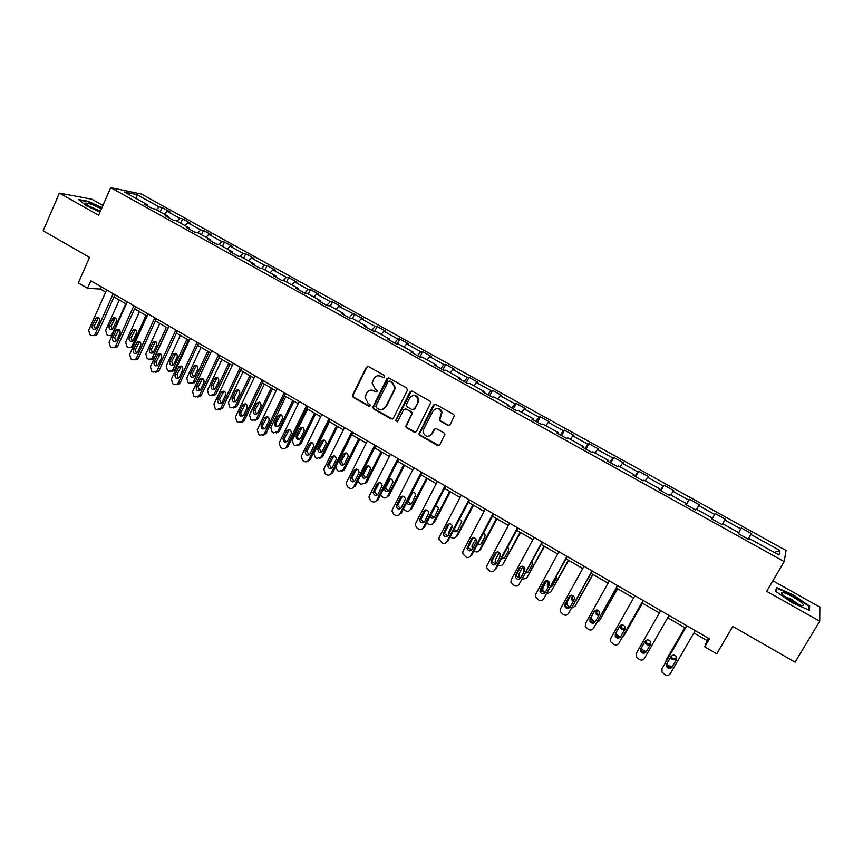 <?xml version="1.0" encoding="UTF-8"?>
<svg xmlns="http://www.w3.org/2000/svg" width="863" height="863" viewBox="0 0 863 863"><rect width="100%" height="100%" fill="white"/><g stroke="black" fill="none" stroke-linecap="round" stroke-linejoin="round"><path stroke-width="1.29" d="M384.693 377.023L384.197 375.351L368.533 366.538L366.3 367.26L352.384 395.459L353.247 397.325L368.771 406.193L370.464 405.254L367.832 402.892L365.027 397.228L366.743 392.999C368.512 390.173 370.896 389.429 373.906 390.745L375.923 391.888L377.627 390.907L374.984 388.587L372.158 383.053L373.895 378.663C375.675 375.826 378.07 375.06 381.079 376.376L383.118 377.519L384.693 377.023M447.897 425.383L450.216 424.693L454.434 415.556L453.56 414.391L435.664 404.316L433.355 405.027L418.9 433.927L419.796 435.34L437.541 445.47L439.85 444.79L444.887 434.175L444.003 432.924L436.365 428.587L434.067 429.278L431.662 433.97C428.037 437.595 425.189 436.969 423.118 432.115L423.614 429.386L433.021 411.004C436.43 407.412 439.278 407.897 441.554 412.438L439.353 419.796L440.238 421.058L447.897 425.383L449.353 425.491M102.924 205.437L91.748 199.18L59.364 193.107L43.15 230.788L89.536 257.401L78.306 282.913L87.508 288.253L90.82 280.766L709.429 638.836L704.758 646.851L716.754 653.82L732.795 626.441L795.082 662.18L819.721 621.187L819.85 607.088L772.903 580.788M59.364 193.107L98.63 215.221L110.723 187.649L784.197 561.586L766.689 591.328L819.721 621.187M407.379 390.4L406.667 388.005L389.116 378.123L386.861 378.835L372.773 407.271L373.657 408.976L391.058 418.922L393.312 418.231L407.379 390.4M412.277 391.155L430.001 401.133L430.896 402.428L416.462 431.446L414.186 432.136L406.646 427.821L405.75 426.344L411.673 414.164L410.961 411.77L405.966 408.933L403.69 409.634L397.746 421.36L395.534 420.756L409.99 391.867L412.277 391.155M110.723 187.649L141.327 194.024L786.064 550.486L784.197 561.586M748.102 539.084L751.317 533.539L741.231 527.962L740.842 528.9L724.715 519.979L725.19 519.084L715.211 513.561L714.693 514.424L698.739 505.599L699.332 504.779L689.461 499.31L688.814 500.098L673.021 491.36L673.744 490.616L663.96 485.211L663.205 485.923L647.574 477.271L648.404 476.603L638.728 471.241L637.854 471.888L622.374 463.323L623.323 462.719L613.744 457.422L612.752 457.994L597.433 449.515L598.501 448.987L589.019 443.733L587.908 444.251L572.752 435.858L573.917 435.384L564.531 430.195L563.312 430.637L548.307 422.32L549.591 421.921L540.292 416.775L538.965 417.153L524.1 408.922L525.491 408.587L516.29 403.496L514.855 403.808L500.141 395.664L501.63 395.383L492.514 390.346L490.993 390.594L476.419 382.525L478.005 382.32L468.987 377.325L467.347 377.509L452.924 369.526L454.618 369.375L445.675 364.423L443.949 364.553L429.655 356.646L431.446 356.548L422.6 351.651L420.766 351.726L406.613 343.895L408.501 343.852L399.742 339.008L397.811 339.019L383.798 331.263L385.783 331.284L377.099 326.484L375.081 326.441L361.198 318.749L363.269 318.825L338.814 306.365L340.982 306.494L332.46 301.78L330.259 301.629L316.645 294.089L318.9 294.272L310.464 289.612L308.177 289.396L294.682 281.931L297.023 282.169L288.663 277.552L286.289 277.293L272.935 269.892L275.351 270.184L267.077 265.599L264.617 265.286L251.381 257.961L253.884 258.307L245.685 253.765L243.15 253.409L230.033 246.149L232.622 246.538L224.488 242.039L221.877 241.629L208.878 234.434L211.554 234.876L203.495 230.421L200.799 229.957L187.929 222.837L190.669 223.323L182.697 218.911L179.914 218.404L167.163 211.349L169.989 211.877L162.082 207.508L159.224 206.947L136.893 194.596L124.401 192.007L147.077 204.585L144.089 204.002L152.179 208.49L155.135 209.051L168.091 216.235L165.178 215.707L173.344 220.238L176.225 220.745L189.299 228.005L186.473 227.519L194.714 232.093L197.508 232.557L210.712 239.871L207.972 239.439L216.289 244.056L218.997 244.466L221.877 241.629M751.317 533.539L750.961 534.51L779.882 550.508L778.998 554.995L749.483 538.631L749.116 539.645L738.728 533.884L739.149 532.903L722.698 523.776L722.202 524.715L711.921 519.019L712.471 518.113L696.193 509.084L695.567 509.947L685.395 504.305L686.074 503.474L669.968 494.542L669.213 495.319L659.149 489.742L659.958 488.987L644.014 480.152L643.14 480.853L633.183 475.33L634.1 474.65L618.329 465.901L617.325 466.538L607.476 461.069L608.523 460.464L592.903 451.802L591.791 452.374L582.04 446.958L583.194 446.419L567.746 437.854L566.516 438.35L556.862 432.989L558.134 432.525L542.838 424.046L541.489 424.467L531.942 419.17L533.323 418.771L518.188 410.378L516.732 410.734L507.271 405.481L508.771 405.157L493.776 396.84L492.212 397.131L482.849 391.931L484.456 391.673L469.623 383.442L467.951 383.668L458.674 378.523L460.389 378.328L445.696 370.184L443.927 370.335L434.747 365.254L436.559 365.114L422.018 357.045L420.141 357.142L411.058 352.104L412.967 352.028L398.566 344.046L396.592 344.078L387.595 339.094L389.612 339.073L375.351 331.165L373.269 331.144L364.369 326.203L366.484 326.246L352.363 318.425L350.184 318.339L341.37 313.442L343.582 313.549L329.59 305.793L327.325 305.653L318.587 300.809L320.896 300.971L307.045 293.291L304.682 293.096L296.041 288.296L298.436 288.512L284.714 280.906L282.266 280.658L273.7 275.912L276.182 276.182L262.6 268.652L260.065 268.339L251.586 263.636L254.154 263.959L240.701 256.505L238.069 256.138L229.666 251.478L232.33 251.856L218.997 244.466M738.739 532.676L740.842 528.9M722.072 524.639L724.715 519.979M722.698 523.776L722.169 524.693M712.018 519.073L714.693 514.424M696.57 509.289L698.739 505.599M712.471 518.113L711.953 519.03M686.085 504.682L688.814 500.098M670.81 495.006L673.021 491.36M686.074 503.474L685.589 504.402M660.422 490.443L663.205 485.923M645.319 480.874L647.574 477.271M659.958 488.987L659.494 489.925M635.017 476.354L637.854 471.888M620.076 466.872L622.374 463.323M634.1 474.65L633.679 475.61M609.871 462.406L612.752 457.994M595.103 453.021L597.433 449.515M608.523 460.464L608.124 461.435M584.985 448.587L587.908 444.251M570.367 439.31L572.752 435.858M583.194 446.419L582.827 447.401M560.335 434.92L563.312 430.637M545.891 425.739L548.307 422.32M558.134 432.525L557.789 433.506M535.945 421.381L538.965 417.153M521.651 412.298L524.1 408.922M533.323 418.771L533.01 419.763M511.781 407.983L514.855 403.808M497.649 398.986L500.141 395.664M508.771 405.157L508.48 406.16M487.865 394.715L490.993 390.594M473.895 385.815L476.419 382.525M484.456 391.673L484.197 392.687M464.186 381.586L467.347 377.509M450.357 372.762L452.924 369.526M460.389 378.328L460.162 379.342M440.734 368.577L443.949 364.553M427.056 359.839L429.655 356.646M436.559 365.114L436.354 366.139M387.336 378.253L387.056 378.814M417.519 355.696L420.766 351.726M403.992 347.045L406.613 343.895M412.967 352.028L412.794 353.064M394.52 342.935L397.811 339.019M381.133 334.38L383.798 331.263M389.612 339.073L389.461 340.119M371.748 330.302L375.081 326.441M358.501 321.823L361.198 318.749M366.484 326.246L366.354 327.304M349.191 317.789L352.568 313.97M336.095 309.396L338.814 306.365M343.582 313.549L343.474 314.617M326.85 305.394L330.259 301.629M313.895 297.088L316.645 294.089M320.896 300.971L320.809 302.039M304.747 293.107L308.177 289.396M291.899 284.898L294.682 281.931M298.436 288.512L298.371 289.59M283.021 280.734L286.289 277.293M270.119 272.816L272.935 269.892M276.182 276.182L276.149 277.26M261.489 268.512L264.617 265.286M248.533 260.853L251.381 257.961M254.154 263.959L254.143 265.06M240.141 256.43L243.15 253.409M227.163 248.997L230.033 246.149M232.33 251.856L232.341 252.956M205.987 237.249L208.878 234.434M210.712 239.871L210.745 240.982M197.886 232.762L200.799 229.957M185.006 225.621L187.929 222.837M189.299 228.005L189.353 229.116M176.98 221.165L179.914 218.404M164.207 214.089L167.163 211.349M168.091 216.235L168.156 217.357M156.268 209.687L159.224 206.947M136.57 198.76L136.893 194.596M147.077 204.585L147.163 205.707M693.906 632.946L707.121 640.594L704.758 646.851M87.508 288.253L100.507 289.094L105.674 292.093M113.981 296.904L126.278 304.035M134.596 308.846L147.077 316.085M155.394 320.907L168.069 328.253M176.386 333.075L189.267 340.529M197.584 345.351L210.658 352.924M218.975 357.746L232.244 365.437M240.572 370.259L254.046 378.07M262.384 382.892L276.063 390.82M284.391 395.653L298.285 403.701M306.624 408.533L320.723 416.7M329.062 421.532L343.377 429.828M351.716 434.661L366.257 443.086M374.596 447.919L389.364 456.473M397.703 461.306L412.697 470.001M421.036 474.833L436.268 483.658M444.607 488.48L460.065 497.444M468.404 502.277L484.111 511.371M492.439 516.203L508.393 525.448M516.721 530.27L532.924 539.655M541.252 544.488L557.703 554.014M566.031 558.846L582.73 568.523M591.058 573.345L608.027 583.172M616.344 588.005L633.582 597.983M641.899 602.806L659.397 612.946M667.725 617.768L685.405 628.016M774.381 552.439L779.882 550.508M748.372 539.235L750.961 534.51M749.483 538.631L748.911 539.537M101.467 286.926L100.507 289.094M708.469 638.275L707.121 640.594M160.14 211.834L162.082 207.508M180.734 223.247L182.697 218.911M201.511 234.768L203.495 230.421M222.481 246.397L224.488 242.039M243.646 258.134L245.685 253.765M265.006 269.979L267.077 265.599M286.581 281.942L288.663 277.552M308.339 294.013L310.464 289.612M330.324 306.203L332.46 301.78M352.503 318.501L354.671 314.067M374.779 331.165L377.099 326.484M397.207 344.067L399.742 339.008M419.893 357.012L422.6 351.651M442.935 369.796L445.675 364.423M429.084 436.193L431.662 433.97M466.214 382.708L468.987 377.325M489.709 395.739L492.514 390.346M513.442 408.911L516.29 403.496M537.412 422.201L540.292 416.775M561.619 435.632L564.531 430.195M586.063 449.192L589.019 443.733M610.756 462.892L613.744 457.422M635.697 476.732L638.728 471.241M660.896 490.702L663.96 485.211M686.344 504.823L689.461 499.31M712.061 519.095L715.211 513.561M722.018 524.618L725.19 519.084M101.985 207.584L88.231 201.316L78.565 199.536L86.224 205.718L100.043 212.007M809.656 606.15L793.205 594.855L776.43 587.509L775.74 591.349L792.31 602.838L809.462 610.303L809.656 606.15L808.879 607.444M384.046 377.595L378.393 375.707M371.058 390.076L376.904 391.953M367.94 366.344L366.883 367.217L352.989 395.383L353.841 397.239L369.785 406.246M388.458 377.918L373.345 407.174L374.229 408.889L392.438 419.03M389.666 381.209L388.08 381.705L375.858 406.085L376.344 407.757L378.479 408.965C381.489 410.303 383.884 409.558 385.675 406.743L394.067 390.054L394.682 387.39L391.813 382.417L389.278 381.079M382.158 409.537L385.675 406.743M390.216 381.155L392.363 382.363L395.232 387.325L394.618 389.99L386.236 406.646M405.146 408.717L411.489 411.673L412.385 413.107L406.29 426.225L407.185 427.703L415.632 432.223M411.522 390.939L396.225 420.065L397.217 421.878M417.638 402.417L418.134 399.709C416.074 394.844 413.237 394.24 409.634 397.897L406.16 405.286L407.056 406.764L412.061 409.601L414.348 408.9L418.156 402.331L418.652 399.634C417.994 396.592 416.182 395.189 413.215 395.448M413.42 409.72L414.348 408.9M418.156 402.331L414.876 408.803M436.43 408.577C439.31 408.188 441.176 409.45 442.05 412.341L439.86 419.677L440.734 420.95L448.382 425.276M435.416 428.372L432.169 433.841M434.812 404.1L419.418 433.798L420.313 435.211L439.062 445.545M125.75 303.722L112.05 334.164L110.863 335.524L108.209 335.524L106.936 334.768L105.664 330.4L119.299 299.99M113.269 317.864L115.318 317.918L111.187 325.944L112.222 329.439L116.332 321.414C116.753 318.63 115.739 317.455 113.269 317.864L109.126 325.912C108.716 328.727 109.752 329.903 112.244 329.429M111.963 335.869L110.572 335.675M113.236 293.744L95.189 334.11L93.97 335.513L91.273 335.513L89.968 334.736L88.673 330.27L106.645 289.925M93.7 335.653L96.127 335.513L97.336 334.121L114.952 294.736M96.376 328.134L95.372 329.267C92.837 329.752 91.78 328.555 92.201 325.675L96.408 317.433C98.921 317.012 99.968 318.22 99.525 321.068L96.376 328.134M95.383 329.267L94.358 325.707L98.533 317.508M101.446 208.803L91.273 204.143L85.696 203.075C86.624 205.081 91.478 207.843 100.281 211.338L100.324 211.359M100.421 211.144L89.342 206.268M79.31 200.151L88.339 201.791L101.823 207.951M792.838 596.797C786.765 593.485 782.978 592.072 781.479 592.536C781.123 594.003 784.726 596.98 792.31 601.457L801.522 605.621C805.902 605.945 803.011 603.01 792.838 596.797M798.879 604.693L791.63 599.407L784.586 596.419M776.128 591.619L776.754 588.178L793.011 595.287L808.944 606.247L808.75 609.99M776.117 589.246L776.754 588.178M145.966 315.437L132.104 345.955L131.047 347.217L128.22 347.304L126.937 346.548L125.653 342.158L139.461 311.672M135.351 329.623L131.176 337.66L132.276 341.209M132.902 347.293L130.615 347.465M133.29 340.087L136.43 333.172C136.839 330.281 135.771 329.116 133.226 329.677L129.159 337.67C128.77 340.583 129.86 341.737 132.427 341.122L133.29 340.087M166.365 327.26L152.341 357.854L151.435 359.008L148.414 359.202L147.12 358.436L145.836 354.024L159.806 323.463M167.897 328.145L154.294 357.789L153.387 358.943L150.852 359.353M155.567 341.424L151.338 349.483L152.524 353.096M153.549 351.975L156.721 345.038C157.109 342.028 155.976 340.885 153.355 341.608L149.375 349.526C149.008 352.557 150.151 353.69 152.794 352.913L153.549 351.975M133.905 305.707L115.642 346.192L114.563 347.487L111.683 347.573L110.367 346.797L109.062 342.309L127.26 301.856M114.153 347.724L116.667 347.455L117.735 346.16L135.577 306.678M116.839 340.184L115.955 341.252C113.344 341.877 112.233 340.691 112.632 337.703L116.764 329.526C119.364 328.954 120.453 330.151 120.043 333.107L116.839 340.184M115.836 341.317L114.736 337.703L118.965 329.483M154.779 317.789L136.278 358.372L135.362 359.558L132.276 359.752L130.949 358.965L129.644 354.456L148.069 313.905M134.801 359.903L137.411 359.483L138.328 358.307L156.386 318.717M137.508 352.352L136.742 353.323C134.045 354.11 132.88 352.956 133.247 349.849L137.293 341.737C139.979 341.004 141.133 342.18 140.745 345.254L137.508 352.352M136.494 353.485L135.308 349.806L139.579 341.565M186.958 339.191L172.751 369.86L172.007 370.874L168.792 371.198L167.476 370.421L166.192 365.998L180.335 335.362M188.425 340.044L174.66 369.763L173.916 370.777L171.284 371.349M175.955 353.345L171.683 361.414L172.956 365.081M173.981 363.959L177.195 357.002C177.551 353.884 176.365 352.762 173.657 353.657L169.774 361.489C169.45 364.65 170.647 365.75 173.366 364.79L173.981 363.959M207.735 351.23L193.366 381.975L192.773 382.827L189.353 383.312L188.037 382.525L186.732 378.08L201.057 347.368M209.148 352.05L195.211 381.845L191.899 383.463M196.527 365.373L192.222 373.452L193.582 377.174M194.607 376.052L197.864 369.084C198.166 365.826 196.926 364.747 194.143 365.847L190.356 373.56C190.076 376.861 191.327 377.918 194.121 376.764L194.607 376.052M228.706 363.388L214.153 394.208L210.108 395.534L208.77 394.747L207.465 390.27L221.964 359.483M230.065 364.175L215.955 394.035L212.708 395.675M217.282 377.509L212.945 385.61L214.402 389.375M215.416 388.264L218.717 381.273C218.965 377.875 217.67 376.84 214.822 378.156L211.133 385.75C210.906 389.181 212.222 390.205 215.06 388.825L215.416 388.264M175.847 329.99L157.109 370.669L156.354 371.716L153.075 372.039L151.737 371.252L150.41 366.721L169.072 326.063M155.631 372.19L158.35 371.608L159.116 370.572L177.4 330.885M158.361 364.628L157.724 365.491C154.952 366.462 153.733 365.34 154.067 362.104L158.015 354.078C160.777 353.172 161.985 354.315 161.64 357.509L158.361 364.628M157.346 365.761L156.074 362.029L160.389 353.776M197.12 342.298L178.145 383.086L177.551 383.959L174.056 384.456L172.708 383.657L171.381 379.094L190.281 338.339M176.678 384.596L180.087 382.945L198.609 343.161M179.407 377.023L178.911 377.746C176.074 378.933 174.79 377.843 175.07 374.477L178.932 366.57C181.769 365.437 183.032 366.548 182.729 369.882L179.407 377.023M178.393 378.145L177.023 374.359L181.392 366.095M218.587 354.725L199.375 395.621L195.243 396.98L193.884 396.171L192.546 391.586L211.683 350.723M197.918 397.109L201.262 395.437L220.011 355.545M200.658 389.537L200.292 390.108C197.39 391.522 196.052 390.475 196.279 386.958L200.043 379.191C202.934 377.832 204.261 378.9 204.013 382.385L200.658 389.537M199.644 390.648L198.177 386.807L202.578 378.533M249.882 375.653L235.146 406.549L231.057 407.865L229.709 407.066L228.393 402.579L243.075 371.705M251.176 376.397L236.883 406.333L233.711 408.005M238.231 389.763L233.851 397.865L235.426 401.683M236.43 400.583L239.763 393.582C239.946 390.033 238.587 389.04 235.696 390.615L232.104 398.048C231.942 401.629 233.312 402.6 236.203 400.971L236.43 400.583M240.259 367.271L220.799 408.264L216.635 409.623L215.254 408.803L213.916 404.197L233.29 363.237M219.375 409.742L222.632 408.048L241.629 368.059M222.104 402.169L221.877 402.557C218.922 404.229 217.53 403.226 217.692 399.569L221.349 391.953C224.304 390.346 225.685 391.36 225.513 394.995L222.104 402.169M221.111 403.269L219.526 399.375L223.97 391.09M271.241 388.026L256.203 419.235L252.19 420.313L250.831 419.515L249.515 414.995L264.369 384.046M272.471 388.749L257.897 418.987L254.919 420.443M259.364 402.136L254.963 410.238L256.635 414.1M257.627 413.021L261.004 405.998C261.111 402.298 259.698 401.371 256.764 403.204L253.258 410.464C253.183 414.186 254.607 415.114 257.519 413.226L257.627 413.021M262.147 379.936L242.309 421.273L238.22 422.385L236.829 421.554L235.48 416.937L255.103 375.858M241.025 422.492L244.089 421.015L263.442 380.68M243.765 414.92L243.657 415.114C240.669 417.045 239.224 416.106 239.299 412.287L242.881 404.855C245.869 402.967 247.303 403.927 247.206 407.724L243.765 414.92M242.773 416.009C241.047 415.254 240.486 413.938 241.079 412.061L245.556 403.765M292.805 400.529L277.703 431.576L273.528 432.881L272.158 432.072L270.831 427.53L285.869 396.505M293.981 401.209L279.332 431.284L276.343 432.989M280.691 414.628L276.257 422.73C275.664 424.65 276.268 425.955 278.059 426.646M278.048 415.923L279.688 415.686L278.037 415.955L274.617 422.989C274.628 426.861 276.095 427.724 279.029 425.578L282.449 418.533C282.46 414.682 280.993 413.809 278.048 415.923L278.037 415.955M284.229 392.719L264.272 433.927L260.011 435.265L258.609 434.434L257.25 429.785L277.131 388.609M262.902 435.362L265.987 433.636L285.47 393.431M265.621 427.789C262.632 429.99 261.133 429.105 261.122 425.135L264.617 417.897C267.616 415.729 269.116 416.624 269.116 420.572L265.621 427.789M264.661 428.857C262.837 428.145 262.233 426.807 262.848 424.866L267.336 416.57M314.574 413.14L299.278 444.262L295.07 445.567L293.679 444.747L292.255 440.389L307.573 409.084M315.685 413.787L300.863 443.938L297.962 445.653M302.201 427.228L297.681 435.524C297.217 437.444 297.886 438.706 299.688 439.289M300.626 438.253L304.197 430.961C303.959 427.207 302.438 426.419 299.634 428.587L296.095 435.815C296.279 439.591 297.789 440.41 300.626 438.253M306.538 405.632L286.322 446.948C285.265 448.663 283.83 449.105 282.018 448.275L280.604 447.433L279.137 442.967L299.364 401.478M284.995 448.35L287.983 446.603L307.703 406.311M287.692 440.788C284.801 442.989 283.258 442.158 283.064 438.285L286.678 430.885C289.536 428.663 291.09 429.472 291.327 433.312L287.692 440.788M286.753 441.834C284.93 441.22 284.251 439.936 284.736 437.973L289.321 429.504M336.548 425.869L321.068 457.077L316.807 458.361L315.405 457.541L313.873 453.431L329.483 421.78M337.595 426.473L322.579 456.71L319.795 458.426M323.916 439.968L319.31 448.469L321.521 452.05M322.428 451.036L326.117 443.506C325.675 439.882 324.11 439.159 321.435 441.338L317.778 448.803C318.167 452.46 319.72 453.204 322.428 451.036M329.062 418.674L308.587 460.087C307.508 461.813 306.063 462.255 304.24 461.403L302.805 460.562L301.23 456.344L321.823 414.477M307.314 461.457L310.184 459.709L330.162 419.299M309.979 453.906C307.206 456.117 305.621 455.351 305.222 451.608L308.965 443.96C311.694 441.737 313.28 442.482 313.744 446.182L309.979 453.906M309.073 454.93L306.829 451.252L311.511 442.557M358.738 438.728L343.053 470.011L344.51 469.601L341.845 471.317M359.709 439.289L344.51 469.601M345.826 452.827L341.155 461.532L343.571 464.93M344.434 463.949L348.231 456.171C347.595 452.697 346.009 452.039 343.452 454.208L339.688 461.921C340.259 465.427 341.845 466.106 344.434 463.949M335.685 466.754L337.336 470.454L338.749 471.284L343.053 470.011M351.802 431.834L331.068 473.356C329.979 475.082 328.512 475.524 326.667 474.672L325.222 473.809L323.841 469.094L344.488 427.595M329.849 474.682L332.6 472.935L352.838 432.428M332.482 467.153C329.828 469.364 328.21 468.663 327.616 465.06L331.457 457.163C334.067 454.941 335.696 455.621 336.343 459.181L332.482 467.153M331.619 468.145L329.159 464.661L333.916 455.75M381.133 451.705L365.254 483.064L366.646 482.611L382.039 452.234M367.94 465.815L363.226 474.715L365.847 477.929M366.656 476.98L370.529 468.954C369.731 465.632 368.113 465.038 365.675 467.196L361.824 475.146C362.568 478.512 364.175 479.127 366.656 476.98M357.821 481.155L360.907 484.337L365.254 483.064M374.769 445.125L353.765 486.754C352.665 488.49 351.176 488.922 349.321 488.059L347.865 487.196L346.139 483.496L346.462 482.449L367.39 440.853M353.765 486.754L355.232 486.29L375.729 445.686M355.2 480.529C352.665 482.73 351.014 482.093 350.249 478.641L354.186 470.497C356.678 468.296 358.328 468.9 359.148 472.309L355.2 480.529M354.38 481.478L351.726 478.188L356.527 469.073M403.744 464.801L387.66 496.247L388.997 495.75L404.585 465.297M390.259 478.933L385.524 488.026L388.339 491.036M389.094 490.141L393.032 481.878C392.082 478.706 390.443 478.178 388.102 480.313L384.186 488.49C385.081 491.727 386.71 492.277 389.094 490.141M380.443 495.146L383.269 497.498C385.103 498.35 386.57 497.929 387.66 496.247M397.962 458.555L376.689 500.292C375.567 502.018 374.067 502.449 372.19 501.576L370.712 500.702L368.943 497.25L369.31 495.934L390.508 454.229M376.689 500.292L378.091 499.774L398.846 459.062M378.145 494.035C375.707 496.225 374.035 495.653 373.118 492.341L377.131 483.96C379.515 481.77 381.187 482.309 382.169 485.578L378.145 494.035M377.39 494.941L374.531 491.845L379.342 482.546M426.57 478.037L410.292 509.548L411.554 509.008L427.336 478.48M412.773 492.18L408.059 501.446L411.047 504.272M406.807 502.439C408.091 505.135 409.731 505.47 411.737 503.431L415.729 494.941C415.308 492.751 414.057 491.899 411.996 492.374M403.399 509.062L405.847 510.799C407.703 511.662 409.181 511.241 410.292 509.548M421.392 472.104L399.828 513.949C398.695 515.686 397.185 516.117 395.286 515.233L393.798 514.348L392.007 511.123L392.385 509.558L413.852 467.746M399.828 513.949L401.166 513.388L422.201 472.579M401.306 507.681C398.976 509.839 397.282 509.332 396.225 506.16L400.292 497.552C402.59 495.394 404.283 495.869 405.383 498.987L401.306 507.681M400.615 508.523L397.573 505.621L402.385 496.149M425.405 520.109L428.835 512.795M449.623 491.392L433.129 522.978L434.337 522.406L450.313 491.791M430.81 514.974L433.992 517.617M429.914 516.689C431.489 518.631 433.053 518.685 434.607 516.84L438.641 508.145L435.718 505.545M426.646 522.978L428.641 524.229C430.518 525.092 432.007 524.682 433.129 522.978M445.038 485.804L423.204 527.746C422.061 529.494 420.529 529.914 418.609 529.019L417.109 528.134L415.297 525.125L415.686 523.312L437.433 481.392M423.204 527.746L424.477 527.142L445.783 486.225M424.704 521.457C422.46 523.593 420.756 523.14 419.58 520.109L423.701 511.284C425.901 509.148 427.606 509.569 428.825 512.546L424.704 521.457M424.089 522.234L420.864 519.526L425.642 509.893M448.577 534.92L448.782 532.18L452.277 525.524M472.892 504.877L456.193 536.549L457.336 535.923L473.517 505.243M454.067 529.526L457.163 531.079M453.377 530.831C455.017 532.169 456.451 532.029 457.692 530.389L461.759 521.5L459.548 519.105M450.184 536.905L451.662 537.778C453.55 538.663 455.06 538.242 456.193 536.549M468.933 499.634L446.807 541.684C445.653 543.431 444.1 543.852 442.169 542.946L438.846 539.235L439.224 537.207L461.252 495.179M446.807 541.684L448.005 541.025L469.591 500.011M448.339 535.373C446.171 537.487 444.445 537.088 443.172 534.175L447.325 525.157C449.45 523.043 451.176 523.409 452.492 526.257L448.339 535.373M447.811 536.063L444.38 533.539L449.116 523.798M472.201 549.429C470.098 551.511 468.372 551.166 467.012 548.372L471.198 539.159C473.258 537.077 474.984 537.401 476.387 540.13L476.128 542.05L472.201 549.429L471.996 545.837L475.74 538.792M496.398 518.501L479.483 550.238L480.562 549.569L496.948 518.814M477.735 543.852L480.562 544.661M477.163 544.941L481.004 544.057L484.833 536.862L485.092 534.984L483.528 532.956M476.452 540.788L475.891 542.493M473.981 550.928L474.898 551.468C476.808 552.352 478.339 551.942 479.483 550.238M493.064 513.604L470.648 555.761C469.483 557.509 467.919 557.919 465.955 557.013L462.633 553.474L462.989 551.23L485.308 509.105M470.648 555.761L471.781 555.06L493.647 513.938M471.77 550.022L468.156 547.681L472.816 537.843M496.16 563.863L495.125 562.007L495.438 559.623L499.31 552.417M520.13 532.244L503 564.068L520.605 532.525M500.594 554.585L500.411 555.955M501.77 558.102L504.208 558.361M501.252 559.051L504.542 557.876L508.426 550.659L508.652 548.631L507.681 547.099M500.378 553.755L499.612 557.466M498.016 565.082L498.361 565.287C500.292 566.182 501.845 565.783 503 564.068M517.444 527.714L494.736 569.979C493.55 571.727 491.964 572.137 489.99 571.209L486.667 567.843L486.991 565.405L509.602 523.172M494.736 569.979L495.794 569.224L517.951 528.005M496.311 563.615C494.272 565.686 492.525 565.373 491.09 562.687L491.349 560.691L495.308 553.302C497.304 551.252 499.041 551.533 500.518 554.143L500.281 556.225L496.311 563.615M495.977 564.111L492.158 561.953L492.417 559.968L496.754 552.05M520.443 578.286L518.836 576.096L519.116 573.55L523.01 566.355M544.1 546.139L526.754 578.037L544.499 546.365M524.628 567.725L524.445 570.982M526.139 572.309L528.08 572.18M525.675 573.161L528.318 571.813L532.244 564.585L531.996 561.533M524.326 567.282L523.42 568.944L523.809 572.158M522.298 579.375L526.754 578.037M542.072 541.964L519.062 584.337C517.854 586.085 516.257 586.495 514.262 585.567L510.95 582.331L511.241 579.72L534.154 537.379M519.062 584.337L542.493 542.201M520.659 577.962C518.674 579.99 516.926 579.72 515.427 577.142L515.643 575.006L519.655 567.595C521.608 565.567 523.345 565.804 524.887 568.329L524.682 570.54L520.659 577.962M520.432 578.307L516.419 576.355L516.635 574.229L520.918 566.419M544.974 592.73L542.773 590.324L543.021 587.606L546.84 580.626M568.307 560.163L550.734 592.137L568.631 560.346M548.685 581.425L548.07 584.424L548.933 585.729M550.864 586.462L552.191 586.117M550.443 587.228L552.32 585.901L556.311 578.652L556.452 576.301M548.372 581.177L547.196 585.211L548.372 586.764M546.883 593.712L550.734 592.137M566.948 556.365L543.636 598.836C542.417 600.594 540.799 601.004 538.782 600.055L535.481 596.959L535.729 594.176L558.944 551.727M543.636 598.836L567.282 556.559M545.254 592.439C543.312 594.456 541.565 594.219 540.001 591.727L540.195 589.461L544.262 582.029C546.16 580.022 547.908 580.227 549.504 582.665L549.332 585.006L545.254 592.439M545.136 592.644L540.918 590.896L541.112 588.631L545.33 580.961M569.72 607.304L566.959 604.672L567.164 601.802L570.756 595.308M592.762 574.327L574.952 606.387L592.989 574.467M572.849 595.513L572.223 598.685L573.819 600.378M575.675 601.069L580.939 591.576M572.568 595.405L571.425 599.526L573.291 601.328M571.791 608.07L574.952 606.387M592.083 570.907L568.458 613.496C567.218 615.254 565.578 615.653 563.55 614.693L560.26 611.716L560.475 608.782L584.003 566.236M568.458 613.496L592.331 571.058M570.109 607.067C568.199 609.062 566.441 608.857 564.834 606.441L564.985 604.057L569.105 596.613C570.972 594.629 572.73 594.812 574.37 597.153L574.24 599.623L570.109 607.067M570.087 607.11C568.188 607.994 566.721 607.476 565.675 605.556L565.826 603.183L570.001 595.653M617.455 588.642L599.418 620.777L617.606 588.728M597.11 609.979L596.624 613.075L599.084 614.931M596.894 609.958L595.902 613.971L598.577 615.848M591.177 617.207L591.392 619.149L594.736 622.04M597.045 622.417L599.418 620.777M617.476 585.61L593.528 628.296C592.277 630.066 590.626 630.454 588.566 629.494L585.297 626.614L585.47 623.539L609.31 580.885M593.528 628.296L617.638 585.707M595.211 621.856C593.334 623.82 591.576 623.636 589.914 621.306L590.033 618.803L594.208 611.338C596.042 609.375 597.8 609.537 599.483 611.802L599.397 614.38L595.211 621.856M595.297 621.684C593.399 622.762 591.856 622.32 590.68 620.368L590.799 617.876L594.909 610.529M642.396 603.097L624.132 635.308L642.471 603.129M621.457 624.888L621.263 627.606L624.812 629.3L620.573 636.786C618.728 638.739 616.959 638.577 615.265 636.311L615.351 633.712L619.58 626.225C621.382 624.283 623.14 624.413 624.866 626.624L624.812 629.3M621.317 624.92L620.616 628.544L624.294 630.217M615.848 633.118L617.638 635.524L620.141 636.851M622.708 636.635L624.132 635.308M643.129 600.454L618.868 643.248C617.595 645.017 615.923 645.416 613.841 644.434L610.594 641.651L610.713 638.447L634.877 595.686M618.868 643.248L643.205 600.497M620.821 636.344C618.922 637.671 617.304 637.336 615.945 635.319L616.031 632.719L620.055 625.61M645.902 640.465L646.16 642.266C647.466 644.132 649.019 644.478 650.842 643.269M650.778 643.658L650.778 643.658C649.008 645.535 647.272 645.405 645.589 643.269L645.556 640.788M641.166 648.847L646.02 651.673M669.052 615.459L644.467 658.361C643.183 660.13 641.489 660.519 639.386 659.526L636.15 656.829L636.225 653.507L660.713 610.637M646.193 651.867C644.381 653.809 642.601 653.669 640.864 651.457L640.918 648.76L645.2 641.263C646.98 639.343 648.749 639.451 650.508 641.597L650.497 644.37L646.775 650.821C644.974 652.752 643.205 652.611 641.468 650.411L641.522 647.725L645.308 641.09M650.616 644.122L646.775 650.821M684.78 627.66L666.484 659.429M665.761 662.04L666.193 660.044L684.855 627.703M671.069 656.506L671.295 657.077C673.011 659.159 674.747 659.267 676.495 657.412L676.624 657.175M670.54 657.423L670.799 658.124C672.525 660.217 674.262 660.324 676.009 658.458L676.678 657.315M666.905 664.413L669.289 665.945L672.374 666.333M695.244 630.626L670.324 673.625C669.03 675.405 667.315 675.794 665.19 674.79L661.975 672.158L662.007 668.717L686.819 625.751M686.743 625.707L662.007 668.717M672.083 667.121C670.292 669.03 668.512 668.911 666.743 666.765L666.754 663.981L671.101 656.463C672.86 654.553 674.629 654.639 676.419 656.732L676.441 659.591L672.59 666.009C670.799 667.919 669.019 667.8 667.261 665.653L666.991 663.561M676.743 658.836L672.59 666.009M381.651 376.322L381.079 376.376M376.495 391.824L375.923 391.888M374.477 390.669L373.906 390.745M369.353 406.106L368.771 406.193M353.841 397.239L353.247 397.325M353.15 394.887L352.546 394.963M366.883 367.217L366.3 367.26M383.679 377.465L383.118 377.519M391.608 418.814L391.058 418.922M374.229 408.889L373.657 408.976M373.528 406.516L372.956 406.602M387.422 378.781L386.861 378.835M394.618 389.99L394.067 390.054M392.363 382.363L391.813 382.417M407.185 427.703L406.646 427.821M396.225 420.065L395.675 420.173M410.529 391.791L409.99 391.867M112.05 334.164L112.729 334.164M111.187 325.944L109.126 325.912M114.283 319.062L112.222 319.019M97.336 334.121L95.189 334.11M92.201 325.675L94.358 325.707M95.351 318.609L97.497 318.663M132.104 345.955L133.517 345.934M131.176 337.66L129.159 337.67M134.304 330.766L132.298 330.756M152.341 357.854L154.294 357.789M151.338 349.483L149.375 349.526M154.499 342.568L152.546 342.589M117.735 346.16L115.642 346.192M112.632 337.703L114.736 337.703M115.815 330.626L117.918 330.637M138.328 358.307L136.278 358.372M133.247 349.849L135.308 349.806M136.483 342.751L138.533 342.73M172.751 369.86L174.66 369.763M171.683 361.414L169.774 361.489M174.887 354.488L172.988 354.542M193.366 381.975L195.211 381.845M192.222 373.452L190.356 373.56M195.459 366.505L193.614 366.602M214.153 394.208L215.955 394.035M212.945 385.61L211.133 385.75M216.225 378.641L214.423 378.771M159.116 370.572L157.109 370.669M154.067 362.104L156.074 362.029M157.336 354.984L159.331 354.93M180.087 382.945L178.145 383.086M175.07 374.477L177.023 374.359M178.382 367.336L180.324 367.239M201.262 395.437L199.375 395.621M196.279 386.958L198.177 386.807M199.633 379.806L201.521 379.677M235.146 406.549L236.883 406.333M233.851 397.865L232.104 398.048M237.174 390.885L235.426 391.047M222.632 408.048L220.799 408.264M217.692 399.569L219.526 399.375M221.09 392.395L222.913 392.223M256.322 419.008L258.015 418.76M254.963 410.238L253.258 410.464M258.328 403.248L256.635 403.442M244.207 420.777L242.438 421.036M239.299 412.287L241.079 412.061M242.74 405.103L244.509 404.887M277.703 431.576L279.332 431.284M276.257 422.73L274.617 422.989M265.987 433.636L264.272 433.927M261.122 425.135L262.848 424.866M266.333 417.638L264.617 417.897L266.322 417.681M299.278 444.262L300.863 443.938M297.767 435.34L296.182 435.642M301.209 428.307L299.634 428.587M287.983 446.603L286.322 446.948M283.15 438.102L284.812 437.789M286.678 430.885L288.328 430.583M321.068 457.077L322.579 456.71M319.472 448.07L317.94 448.404M322.956 441.015L321.435 441.338M310.184 459.709L308.587 460.087M305.383 451.198L306.991 450.842M308.965 443.96L310.551 443.625M341.37 460.907L339.903 461.295M344.909 453.841L343.452 454.208M332.6 472.935L331.068 473.356M327.843 464.423L329.386 464.024M331.457 457.163L332.989 456.786M363.485 473.884L362.082 474.305M367.066 466.797L365.675 467.196M350.518 477.778L351.996 477.336M354.186 470.497L355.653 470.076M385.815 486.969L384.466 487.433M389.44 479.871L388.102 480.313M373.42 491.263L374.833 490.767M377.131 483.96L378.533 483.496M396.538 504.877L397.886 504.337M400.292 497.552L401.629 497.045M419.893 518.62L421.166 518.037M423.701 511.284L424.963 510.723M443.474 532.503L444.682 531.878M447.325 525.157L448.523 524.553M467.293 546.527L468.426 545.858M471.198 539.159L472.331 538.501M500.572 554.434L499.699 555.028M491.349 560.691L492.417 559.968M495.308 553.302L496.365 552.6M524.37 568.21L523.42 568.944M515.643 575.006L516.635 574.229M519.655 567.595L520.637 566.84M548.253 582.212L547.379 583M540.195 589.461L541.112 588.631M544.262 582.029L545.168 581.231M572.374 596.365L571.576 597.196M564.985 604.057L565.826 603.183M569.105 596.613L569.936 595.761M596.743 610.648L596.02 611.533M590.033 618.803L590.799 617.876M594.208 611.338L594.834 610.594M621.349 625.071L620.702 626.009M615.351 633.712L616.031 632.719M640.918 648.76L641.522 647.725M666.193 660.044L666.7 658.987M676.495 657.412L676.009 658.458M352.989 395.383L352.384 395.459M373.345 407.174L372.773 407.271M395.232 387.325L394.682 387.39M406.29 426.225L405.75 426.344M396.085 420.648L395.534 420.756M110.863 335.524L112.114 335.524M96.127 335.513L93.97 335.513M96.408 317.433L98.511 317.487M86.861 204.639L85.696 203.075M783.021 595.114L781.479 592.536M131.047 347.217L132.945 347.196M135.221 329.688L133.226 329.677M151.435 359.008L153.387 358.943M155.308 341.586L153.355 341.608M116.667 347.455L114.563 347.487M116.764 329.526L118.857 329.537M137.411 359.483L135.362 359.558M137.293 341.737L139.342 341.716M172.007 370.874L173.916 370.777M175.556 353.603L173.657 353.657M192.773 382.827L194.628 382.697M195.998 365.75L194.143 365.847M213.733 394.876L215.534 394.704M216.624 378.037L214.822 378.156M158.35 371.608L156.354 371.716M158.015 354.078L160.011 354.024M179.493 383.819L177.551 383.959M178.932 366.57L180.874 366.473M200.831 396.128L198.943 396.3M200.043 379.191L201.92 379.051M234.876 407.002L236.624 406.797M237.433 390.454L235.696 390.615M222.363 408.523L220.529 408.738M221.349 391.953L223.183 391.78M256.203 419.235L257.897 418.987M258.458 402.999L256.764 403.204M244.089 421.015L242.309 421.273M242.881 404.855L244.65 404.639M297.681 435.524L296.095 435.815M283.064 438.285L284.736 437.973M319.31 448.469L317.778 448.803M305.222 451.608L306.829 451.252M341.155 461.532L339.688 461.921M327.616 465.06L329.159 464.661M363.226 474.715L361.824 475.146M350.249 478.641L351.726 478.188M385.524 488.026L384.186 488.49M373.118 492.341L374.531 491.845M408.059 501.446L407.131 501.813M396.225 506.16L397.573 505.621M419.58 520.109L420.864 519.526M443.172 534.175L444.38 533.539M467.012 548.372L468.156 547.681M500.13 556.506L499.45 556.969M491.09 562.687L492.158 561.953M524.154 570.281L523.205 571.026M515.427 577.142L516.419 576.355M548.07 584.424L547.196 585.211M540.001 591.727L540.918 590.896M572.223 598.685L571.425 599.526M564.834 606.441L565.675 605.556M596.624 613.075L595.902 613.971M589.914 621.306L590.68 620.368M621.263 627.606L620.616 628.544M615.265 636.311L615.945 635.319M646.16 642.266L645.589 643.269M640.864 651.457L641.468 650.411M671.295 657.077L670.799 658.124M666.743 666.765L667.261 665.653"/></g></svg>
